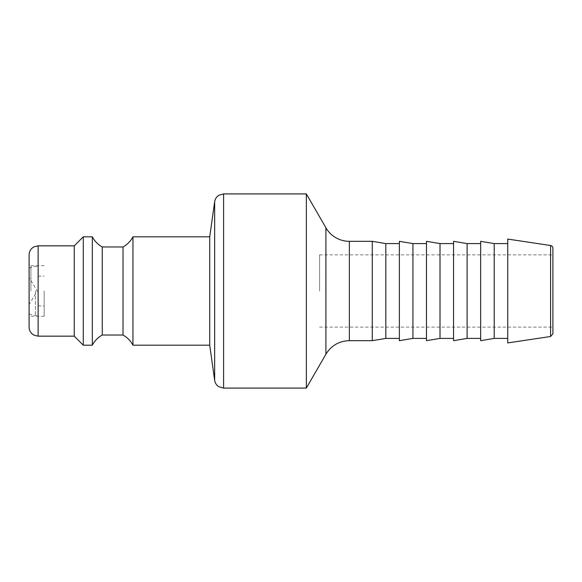 <?xml version="1.0" encoding="UTF-8"?>
<svg xmlns="http://www.w3.org/2000/svg" width="582" height="582" viewBox="0 0 582 582"><rect width="100%" height="100%" fill="white"/><g stroke="black" fill="none" stroke-linecap="round" stroke-linejoin="round"><path stroke-width="0.44" stroke-dasharray="2.91 2.18" d="M319.576 291L319.576 254.872L319.576 291M44.159 291L44.159 316.288L44.159 291M209.724 345.184L209.724 236.816M132.958 345.184L132.958 236.816M123.02 335.028L123.02 246.972M102.25 335.028L102.25 246.972M92.32 345.184L92.32 236.816M83.284 345.184L83.284 236.816M74.256 336.156L74.256 245.844M29.1 327.128L29.1 254.872M306.35 388.085L306.35 193.915M29.1 291L29.1 263.908L29.1 291M30.904 291L30.904 265.712L30.904 291M29.1 277.454L29.1 304.546L29.1 277.454L29.107 304.546L29.107 277.454L37.248 291L29.1 304.546M35.422 291L35.422 315.611L35.422 291M38.128 291L38.128 266.389L38.128 291M507.744 342.929L507.744 239.071M507.744 291L507.744 243.589L507.744 291M494.198 338.411L494.198 243.589M480.652 340.674L480.652 241.326M480.652 291L480.652 243.589L480.652 291M467.106 338.411L467.106 243.589M453.56 340.674L453.56 241.326M453.56 291L453.56 243.589L453.56 291M440.014 338.411L440.014 243.589M426.468 340.674L426.468 241.326M426.468 291L426.468 243.589L426.468 291M412.922 338.411L412.922 243.589M399.376 340.674L399.376 241.326M399.376 291L399.376 243.589L399.376 291M385.822 338.411L385.822 243.589M372.276 340.674L372.276 241.326M552.9 291L552.9 254.872L552.9 291M552.9 333.821L552.9 248.179M38.128 336.156L38.128 245.844M223.597 193.915L223.597 388.085M214.656 380.308L214.656 201.692M550.594 336.498L550.594 245.502M349.367 340.674L349.367 241.326M325.905 354.22L325.905 227.78M44.159 265.712L30.904 265.712L29.1 263.908M44.159 316.288L30.904 316.288L29.1 318.092M29.1 314.033L35.422 315.611L38.128 315.611M29.1 267.967L35.422 266.389L38.128 266.389M38.128 305.899L44.159 305.899M38.128 276.101L44.159 276.101M319.576 327.128L552.9 327.128M319.576 254.872L552.9 254.872"/><path stroke-width="0.87" d="M209.724 236.816L209.724 345.184L132.958 345.184L132.958 236.816L209.724 236.816L214.656 201.692L214.656 380.308L209.724 345.184M123.02 291L123.02 335.028L102.25 335.028L102.25 246.972L123.02 246.972L123.02 291M102.25 246.972C97.951 244.556 94.64 241.166 92.32 236.816L92.32 345.184L83.284 345.184L74.256 336.156L38.128 336.156L34.156 335.232L32.541 334.214C30.308 332.38 29.165 330.016 29.1 327.128L29.1 254.872C29.165 251.984 30.308 249.62 32.541 247.787L34.156 246.768L38.128 245.844L38.128 336.156M38.128 245.844L74.256 245.844L83.284 236.816L83.284 345.184M74.256 245.844L74.256 336.156M306.35 193.915L306.35 388.085L223.597 388.085L223.597 193.915L306.35 193.915L325.905 227.78A27.092 27.092 0 0 0 349.367 241.326L349.367 340.674L372.276 340.674L372.276 241.326L385.822 243.589L385.822 338.411L399.376 338.411M550.594 245.502L507.744 239.071L507.744 342.929L550.594 336.498L552.9 333.821L552.9 248.179A2.706 2.706 0 0 0 550.594 245.502L550.594 336.498M507.744 243.589L494.198 243.589L494.198 338.411L507.744 338.411M494.198 243.589L480.652 241.326L480.652 340.674L494.198 338.411M480.652 243.589L467.106 243.589L467.106 338.411L480.652 338.411M467.106 243.589L453.56 241.326L453.56 340.674L467.106 338.411M453.56 243.589L440.014 243.589L440.014 338.411L453.56 338.411M440.014 243.589L426.468 241.326L426.468 340.674L440.014 338.411M426.468 243.589L412.922 243.589L412.922 338.411L426.468 338.411M412.922 243.589L399.376 241.326L399.376 340.674L412.922 338.411M325.905 227.78L325.905 354.22L306.35 388.085M123.02 335.028C127.32 337.444 130.637 340.834 132.958 345.184M132.958 236.816C130.637 241.166 127.32 244.556 123.02 246.972M92.32 345.184C94.64 340.834 97.951 337.444 102.25 335.028M83.284 236.816L92.32 236.816M223.597 388.085L218.868 386.746C216.511 385.226 215.107 383.08 214.656 380.308M223.597 193.915L218.868 195.254C216.511 196.774 215.107 198.92 214.656 201.692M385.822 243.589L399.376 243.589M385.822 338.411L372.276 340.674M349.367 241.326L372.276 241.326M349.367 340.674C339.139 341.008 331.318 345.526 325.905 354.22"/></g></svg>
